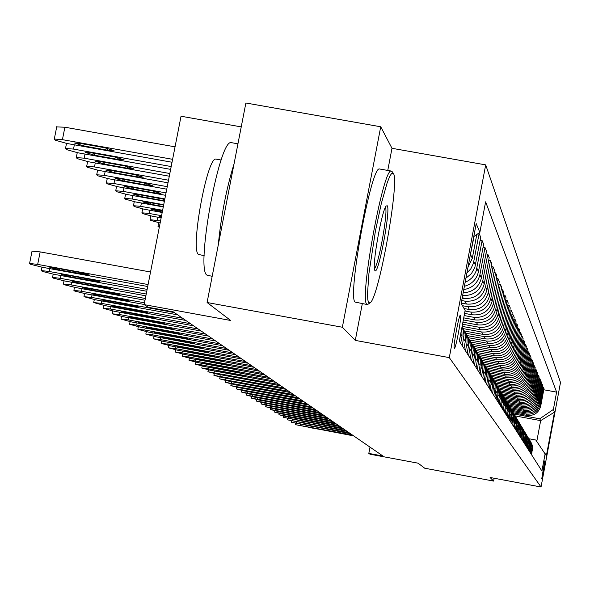 <?xml version="1.0" encoding="UTF-8"?>
<svg xmlns="http://www.w3.org/2000/svg" width="590" height="590" viewBox="0 0 590 590"><rect width="100%" height="100%" fill="white"/><g stroke="black" fill="none" stroke-linecap="round" stroke-linejoin="round"><path stroke-width="0.89" d="M454.278 348.292L454.374 348.351C455.768 349.214 461.837 316.483 460.51 315.274L460.392 315.193C458.976 314.441 452.899 347.355 454.278 348.292M241.236 126.894L181.042 116.237L144.152 304.624L148.105 307.243L173.305 311.859L382.999 456.055L368.816 453.408L370.041 454.219L418.103 463.187L424.704 468.217L493.631 481.086L494.162 478.247M380.72 126.776L245.882 102.999L207.083 302.515L342.362 327.244L355.298 340.401L449.3 357.614L485.688 164.883L391.989 148.304L380.72 126.776L342.362 327.244M449.3 357.614L541.037 487.001L560.5 382.482L485.688 164.883M545.049 461.026L541.775 478.689L544.688 460.96M536.767 441.438L540.654 420.626L539.747 418.789L553.376 409.453L556.606 392.121L485.622 201.824L479.854 232.408L473.763 236.59M553.376 409.453L554.497 412.152L546.37 455.805L535.786 440.007L528.905 438.739M479.854 232.408L476.211 223.64L461.166 303.349L465.126 310.443L459.33 341.175L541.915 470.997L545.153 453.622M144.152 304.624L230.683 320.481L207.083 302.515M541.037 487.001L490.091 477.487L493.631 481.086M370.011 447.124L368.816 453.408M515.254 415.935L540.654 420.626L554.497 412.152M514.141 414.069L539.747 418.789M513.411 412.867L527.04 415.382C534.171 415.979 538.736 412.852 540.735 405.994L543.987 388.581L543.383 387.128L542.586 386.988M512.644 411.562L526.332 414.092C533.508 414.689 538.095 411.54 540.108 404.644L543.383 387.128M511.914 410.345L525.675 412.882C532.888 413.479 537.505 410.316 539.525 403.383L542.815 385.779L542.195 384.297L541.384 384.142M511.11 409.003L524.952 411.555C532.21 412.159 536.848 408.973 538.891 402.004L542.195 384.297M510.365 407.756L524.281 410.316C531.575 410.928 536.244 407.727 538.294 400.713L541.613 382.91L540.978 381.391L540.152 381.243M509.539 406.385L523.544 408.966C530.875 409.571 535.573 406.355 537.638 399.305L540.978 381.391M508.779 405.101L522.858 407.697C530.233 408.31 534.953 405.072 537.025 397.985L540.388 379.975L539.739 378.426L538.891 378.271M507.909 403.7L522.098 406.311C529.518 406.93 534.275 403.671 536.354 396.539L539.739 378.426M507.157 402.395L521.398 405.02C528.854 405.64 533.633 402.365 535.727 395.189L539.135 376.973L538.471 375.388L537.601 375.225M506.294 400.957L520.623 403.597C528.131 404.224 532.94 400.927 535.042 393.714L538.471 375.388M505.497 399.622L519.901 402.277C527.453 402.904 532.283 399.585 534.407 392.335L537.844 373.905L537.166 372.275L536.28 372.113M504.62 398.154L519.111 400.824C526.708 401.451 531.568 398.117 533.707 390.816L537.166 372.275M503.794 396.782L518.374 399.467C526.007 400.101 530.904 396.746 533.05 389.407L536.531 370.756L535.838 369.089L534.924 368.927M502.901 395.278L517.563 397.977C525.248 398.611 530.167 395.241 532.327 387.851L535.838 369.089M502.031 393.869L516.811 396.591C524.54 397.232 529.488 393.832 531.656 386.406L535.182 367.533L534.474 365.83L533.537 365.66M501.139 392.335L515.977 395.064C523.758 395.713 528.736 392.291 530.926 384.82L534.474 365.83M500.261 390.897L515.203 393.641C523.028 394.29 528.035 390.853 530.233 383.338L533.803 364.237L533.072 362.489L532.121 362.312M499.332 389.319L514.355 392.084C522.224 392.733 527.268 389.275 529.481 381.708L533.072 362.489M498.447 387.844L513.558 390.624C521.479 391.281 526.553 387.8 528.78 380.189L532.394 360.859L531.642 359.067L530.661 358.89M497.481 386.229L512.688 389.024C520.66 389.68 525.764 386.185 528.006 378.522L531.642 359.067M496.574 384.717L511.877 387.527C519.893 388.191 525.026 384.673 527.283 376.966L530.941 357.393L530.174 355.556L529.171 355.372M495.571 383.058L510.984 385.89C519.053 386.553 524.222 383.013 526.494 375.255L530.174 355.556M494.656 381.509L510.151 384.356C518.263 385.027 523.47 381.457 525.749 373.654L529.459 353.838L528.67 351.957L527.637 351.765M493.609 379.805L509.236 382.674C517.408 383.345 522.637 379.761 524.938 371.906L528.67 351.957M492.687 378.22L508.381 381.103C516.597 381.782 521.862 378.168 524.178 370.269L527.932 350.195L527.128 348.262L526.066 348.07M491.64 376.479L507.437 379.377C515.712 380.056 521.014 376.42 523.345 368.47L527.128 348.262M490.666 374.849L506.559 377.762C514.886 378.448 520.225 374.79 522.563 366.788L526.369 346.455L525.543 344.479L524.458 344.28M489.597 373.057L505.601 375.992C513.979 376.685 519.355 372.998 521.707 364.945L525.543 344.479M488.586 371.383L504.693 374.34C513.13 375.034 518.536 371.324 520.911 363.219L524.768 342.62L523.913 340.585L522.799 340.386M487.495 369.547L503.705 372.519C512.201 373.219 517.644 369.488 520.033 361.323L523.913 340.585M486.418 367.821L502.783 370.822C511.331 371.523 516.803 367.769 519.215 359.553L523.116 338.682L522.246 336.595L521.103 336.389M485.341 365.947L501.766 368.957C510.372 369.665 515.889 365.881 518.308 357.606L522.246 336.595M484.279 364.178L500.814 367.209C509.48 367.917 515.026 364.111 517.467 355.785L521.427 334.641L520.528 332.495L519.355 332.281M483.129 362.245L499.774 365.291C508.499 366.007 514.089 362.172 516.545 353.786L520.528 332.495M482.037 360.431L498.793 363.499C507.577 364.222 513.204 360.357 515.675 351.92L519.694 330.489L518.772 328.283L517.563 328.062M480.843 358.44L497.724 361.53C506.567 362.253 512.231 358.366 514.723 349.87L518.772 328.283M479.736 356.574L496.721 359.686C505.623 360.416 511.324 356.5 513.831 347.945L517.909 326.218L516.958 323.954L515.712 323.726M478.468 354.524L495.615 357.658C504.583 358.396 510.328 354.45 512.857 345.836L516.958 323.954M477.362 352.614L494.59 355.763C503.617 356.5 509.399 352.532 511.943 343.859L516.073 321.83L515.092 319.5L513.816 319.264M476.078 350.504L493.454 353.683C502.547 354.428 508.374 350.431 510.933 341.691L515.092 319.5M474.921 348.543L492.392 351.729C501.544 352.481 507.415 348.454 509.989 339.656L514.185 317.317L513.182 314.913L511.862 314.677M473.63 346.374L491.227 349.59C500.445 350.342 506.36 346.286 508.956 337.421L513.182 314.913M472.413 344.346L490.135 347.584C499.42 348.343 505.372 344.258 507.99 335.334L512.238 312.671L511.206 310.2L509.856 309.957M471.078 342.119L488.933 345.379C498.292 346.138 504.288 342.023 506.921 333.033L511.206 310.2M469.795 340.024L487.812 343.314C497.23 344.081 503.27 339.936 505.925 330.879L510.239 307.892L509.177 305.347L507.784 305.096M468.46 337.738L486.573 341.042C496.065 341.817 502.149 337.642 504.826 328.512L509.177 305.347M467.132 335.577L485.415 338.918C494.981 339.693 501.102 335.489 503.801 326.3L508.182 302.965L507.083 300.347L505.645 300.089M465.753 333.225L484.139 336.573C493.778 337.355 499.951 333.121 502.673 323.858L507.083 300.347M464.426 331.012L482.952 334.382C492.657 335.172 498.875 330.901 501.611 321.58L506.058 297.891L504.929 295.192L503.447 294.926M462.973 328.571L481.639 331.971C491.418 332.767 497.687 328.46 500.445 319.065L504.929 295.192M462.125 326.381L480.408 329.714C490.261 330.511 496.581 326.174 499.354 316.712L503.875 292.662L502.71 289.882L501.183 289.609M462.531 324.22L479.05 327.229C488.985 328.033 495.357 323.659 498.159 314.116L502.71 289.882M462.914 322.192L477.782 324.898C487.79 325.709 494.206 321.307 497.031 311.69L501.618 287.271L500.416 284.402L498.838 284.122M463.334 319.957L476.388 322.332C486.477 323.15 492.945 318.711 495.792 309.02L500.416 284.402M463.733 317.87L475.083 319.928C485.246 320.754 491.765 316.277 494.634 306.512L499.295 281.71L498.056 278.753L496.426 278.458M464.16 315.562L473.645 317.287C483.889 318.113 490.46 313.6 493.351 303.754L498.056 278.753M464.573 313.401L472.288 314.802C482.62 315.635 489.243 311.092 492.156 301.166L496.891 275.973L495.615 272.912L493.933 272.61M465.023 311.019L470.805 312.073C481.219 312.906 487.893 308.327 490.836 298.319L495.615 272.912M464.065 308.541L469.411 309.507C479.906 310.355 486.632 305.731 489.597 295.649L494.413 270.043L493.093 266.887L491.352 266.569M462.479 305.709L467.87 306.682C478.461 307.538 485.246 302.877 488.232 292.706L493.093 266.887M461.21 303.09L466.432 304.034C477.096 304.89 483.94 300.199 486.949 289.948L491.853 263.922L490.489 260.655L488.69 260.33M461.69 300.546L464.839 301.121C475.606 301.984 482.502 297.242 485.541 286.902L490.489 260.655M462.14 298.164L463.349 298.378C474.198 299.248 481.16 294.476 484.22 284.048L489.206 257.587L487.79 254.209L485.931 253.877M531.627 454.824L532.571 446.814L531.833 443.923L529.975 440.553M556.606 392.121L543.766 389.761M466.889 273.037L470.864 268.76L473.364 263.501L479.124 233.493L478.453 233.367M479.124 233.493L480.695 237.239L474.854 267.41L471.417 273.642L465.916 278.17M465.134 282.3L468.785 280.434L471.941 277.824L474.456 274.593L476.204 270.899L482.119 240.639L480.12 240.285M482.119 240.639L483.63 244.26L478.468 271.643C476.661 279.269 471.971 284.151 464.382 286.283M463.762 289.587C472.391 288.119 477.767 283.156 479.884 274.697L485.002 247.542L483.077 247.195M485.002 247.542L486.462 251.038L481.396 277.949C478.896 287.278 472.819 292.234 463.15 292.817M530.948 453.762L531.981 446.896L531.538 443.931L530.366 441.18M530.314 452.766L531.266 444.661L530.521 441.74L528.633 438.311M529.621 451.667L530.661 444.727L530.218 441.733L529.031 438.945M528.972 450.649L529.931 442.456L529.186 439.506L527.261 436.017M528.256 449.536L529.319 442.515L528.869 439.484L527.667 436.666M527.593 448.489L528.574 440.199L527.814 437.22L525.852 433.665M526.87 447.345L527.939 440.251L527.482 437.183L526.273 434.329M526.192 446.283L527.18 437.898L526.413 434.874L524.414 431.268M525.447 445.111L526.501 437.301L524.842 431.946M524.753 444.019L525.749 435.538L524.975 432.477L522.939 428.805M523.986 442.825L525.085 435.553L524.621 432.418L523.382 429.498M523.278 441.704L524.289 433.119L523.256 429.439L521.435 426.29M522.497 440.479L523.603 433.126L523.138 429.948L521.885 426.998M521.767 439.329L522.792 430.648L521.995 427.514L519.886 423.709M520.97 438.075L522.062 429.985L520.343 424.431M520.225 436.902L521.258 428.111L520.203 424.343L518.308 421.061M519.407 435.612L520.513 427.425L518.772 421.806M518.639 434.41L519.687 425.515L518.875 422.307L516.685 418.354M517.799 433.097L518.92 424.8L517.165 419.114M517.017 431.858L518.057 426.201L518.079 422.853L516.995 418.989L515.018 415.581M516.154 430.508L517.29 422.116L515.513 416.356M515.35 429.247L516.405 423.509L516.427 420.124L515.594 416.835L513.315 412.727M514.473 427.861L515.623 419.357L513.816 413.524M513.647 426.563L514.716 420.759L514.738 417.322L513.625 413.361L511.567 409.807M512.74 425.139L513.905 416.525L512.083 410.618M511.891 423.812L512.976 417.926L512.998 414.453L512.142 411.082L509.767 406.812M510.962 422.351L512.179 414.327L511.663 410.861L510.298 407.646M510.099 420.98L511.191 415.028L511.22 411.503L510.077 407.439L507.924 403.73M509.141 419.483L510.343 410.647L508.469 404.585M508.255 418.081L509.362 412.049L509.391 408.479L508.233 404.356L506.036 400.573M507.275 416.54L508.521 408.31L507.99 404.755L506.589 401.443M506.36 415.102L507.481 408.988L507.511 405.367L506.338 401.193L504.089 397.328M505.35 413.524L506.581 404.445L505.866 400.875L504.656 398.221M504.413 412.041L505.556 405.839L505.578 402.174L504.679 398.619L502.09 393.987M503.373 410.419L504.627 401.215L504.118 398.302L502.673 394.909M502.407 408.9L503.565 402.609L503.595 398.892L502.392 394.607L500.032 390.558M501.345 407.225L502.614 397.896L502.097 394.946L500.637 391.502M500.35 405.662L501.529 399.29L501.552 395.521L500.335 391.17L497.923 387.033M499.258 403.944L500.578 395.248L500.025 391.487L498.543 387.999M498.233 402.336L499.428 395.875L499.457 392.048L498.218 387.637L495.748 383.404M497.112 400.573L498.417 390.971L497.886 387.94L496.382 384.392M496.057 398.914L497.267 392.357L497.296 388.478L496.043 384.009L493.513 379.665M494.899 397.1L496.227 387.357L495.46 383.529L494.162 380.683M493.815 395.389L495.047 388.736L495.076 384.805L493.8 380.27L491.204 375.815M492.628 393.515L493.97 383.64L493.424 380.513L491.876 376.87M491.507 391.767L492.761 385.012L492.783 381.015L491.492 376.413L488.83 371.855M490.283 389.835L491.647 379.805L490.858 375.867L489.523 372.932M489.132 388.028L490.401 381.17L490.43 377.121L489.117 372.445L486.389 367.769M487.864 386.037L489.287 376.678L488.69 372.637L487.097 368.883M486.684 384.171L487.967 377.217L487.996 373.101L486.669 368.352L483.866 363.558M485.378 382.121L486.779 371.788L486.219 368.514L484.597 364.701M484.154 380.196L485.459 373.131L485.489 368.957L484.139 364.133L481.263 359.214M482.812 378.087L484.235 367.585L483.66 364.266L482.015 360.394M481.543 376.103L482.871 368.92L482.908 364.679L481.529 359.782L478.579 354.738M480.157 373.92L481.61 363.256L480.776 359.059L479.353 355.947M478.851 371.87L480.201 364.576L480.238 360.261L478.844 355.291L475.805 350.106M477.421 369.613L478.896 358.779L478.306 355.35L476.609 351.352M476.071 367.496L477.45 360.084L477.48 355.704L476.064 350.652L472.937 345.32M474.596 365.166L476.093 354.155L475.23 349.826L473.77 346.61M473.202 362.983L474.596 355.445L474.633 350.991L473.195 345.858L469.972 340.378M471.668 360.579L473.239 350.276L472.583 345.836L470.835 341.706M470.23 358.314L471.653 350.652L471.69 346.124L470.223 340.902L466.911 335.268M462.641 295.509C473.173 295.885 479.876 291.018 482.76 280.906L487.79 254.209M468.644 355.822L470.245 345.349L469.581 340.836L467.796 336.632M467.162 353.484L468.703 344.774L468.504 340.172L467.155 335.776L463.74 329.972M465.517 350.91L466.978 343.048L467.103 339.324L466.196 334.773L464.654 331.388M463.983 348.483L465.451 340.555L465.576 336.809L464.662 332.214L462.014 326.971M462.28 345.821L463.939 335.334L463.452 331.079L462 327.052M460.687 343.306L462.029 336.189L461.793 328.143M467.966 267.3L472.302 258.332L476.794 234.51M469.758 257.83L474.087 236.369M355.298 340.401L362.319 303.636M387.763 170.436L391.989 148.304M353.675 435.892L295.229 424.623L352.37 434.992M311.778 427.971L306.734 426.799L310.834 427.381L329.537 431.098L311.778 427.971L311.859 427.573M350.394 433.635L291.298 422.241L349.066 432.721M308.039 425.633L302.928 424.439L307.066 425.029L325.99 428.79L308.039 425.633L308.12 425.22M347.045 431.334L287.286 419.807L345.681 430.398M304.211 423.244L299.042 422.027L303.223 422.617L322.361 426.423L304.211 423.244L304.293 422.816M343.616 428.974L283.171 417.314L342.222 428.016M300.303 420.795L295.066 419.564L299.285 420.154L318.644 424.011L300.303 420.795L300.384 420.36M340.113 426.563L285.914 416.488L278.967 414.763L338.682 425.582M296.298 418.288L290.995 417.042L295.258 417.639L314.846 421.54L296.298 418.288L296.387 417.845M368.735 302.921L370.476 302.596C379.377 295.118 399.681 181.064 393.427 173.512L391.686 173.298L389.614 176.602L387.114 182.974L381.288 203.631L375.388 231.258L368.942 273.406L367.511 293.695L367.799 299.845L368.735 302.921M369.532 303.253L367.496 304.58L366.832 304.226C359.185 300.067 382.696 170.208 390.964 171.004L392.144 171.638M374.923 270.5L374.871 270.419C371.641 267.499 381.664 210.431 386.185 205.991L387.269 205.792C390.875 209.841 378.138 276.614 374.923 270.5M212.179 276.319L207.031 275.154C195.519 270.301 218.779 141.091 230.904 142.573L232.077 142.78M204.177 255.662L198.528 254.452C190.113 250.477 206.883 157.744 215.785 159.064L216.567 159.204M367.231 304.536L355.136 302.102C347.2 297.891 370.697 168.076 379.252 168.924L380.071 169.065M374.429 268.561C378.559 265.633 388.301 211.449 385.454 207.252M218.27 244.975C221.169 215.498 226.42 188.498 234.024 163.968M336.521 424.099L281.703 413.907L274.66 412.159L335.061 423.096M292.205 415.729L286.836 414.46L291.143 415.058L310.959 419.011L292.205 415.729L292.293 415.272M332.849 421.57L277.389 411.267L270.257 409.49L331.359 420.545M288.009 413.103L282.573 411.82L286.924 412.425L306.977 416.422L288.009 413.103L288.097 412.639M329.087 418.981L272.978 408.56L265.751 406.761L327.561 417.934M283.716 410.419L278.207 409.113L282.603 409.718L302.906 413.774L283.716 410.419L283.812 409.947M325.238 416.334L268.457 405.795L261.134 403.958L323.674 415.257M279.328 407.668L273.738 406.34L278.185 406.952L298.732 411.06L279.328 407.668L279.417 407.181M321.292 413.627L263.833 402.955L256.399 401.097L319.692 412.521M274.822 404.851L269.165 403.508L273.649 404.121L294.462 408.28L274.822 404.851L274.918 404.356M317.25 410.847L259.091 400.05L251.554 398.162L315.606 409.711M270.213 401.967L264.475 400.595L269.011 401.215L290.081 405.426L270.213 401.967L270.308 401.458M313.106 407.992L254.224 397.07L246.583 395.145L311.424 406.834M265.478 399.01L259.666 397.616L264.254 398.235L285.59 402.505L265.478 399.01L265.581 398.486M308.858 405.072L249.245 394.017L241.487 392.062L307.132 403.885M260.632 395.971L254.732 394.562L259.371 395.189L280.988 399.511L260.632 395.971L260.736 395.44M304.506 402.078L244.127 390.882L236.258 388.891L302.729 400.861M255.662 392.866L249.681 391.421L254.364 392.055L276.26 396.443L255.662 392.866L255.765 392.313M300.037 399.002L238.884 387.674L230.897 385.646L298.216 397.749M250.558 389.673L244.489 388.205L249.231 388.84L271.415 393.294L250.558 389.673L250.669 389.105M295.443 395.846L233.5 384.378L225.395 382.313L293.577 394.562M245.322 386.398L239.164 384.909L243.958 385.543L266.444 390.056L245.322 386.398L245.433 385.816M290.737 392.608L227.976 380.993L219.745 378.891L288.812 391.288M239.946 383.035L233.699 381.516L238.544 382.158L261.341 386.738L239.946 383.035L240.064 382.438M285.899 389.282L222.305 377.512L213.941 375.373L283.923 387.925M234.429 379.577L228.087 378.035L232.991 378.677L256.097 383.323L234.429 379.577L234.547 378.964M280.929 385.867L216.471 373.942L207.982 371.759L278.9 384.474M228.75 376.029L222.319 374.458L227.275 375.107L250.706 379.82L228.75 376.029L228.876 375.402M275.818 382.35L210.482 370.269L201.854 368.049L208.041 368.772L273.738 380.919M222.924 372.386L216.39 370.778L221.405 371.435L245.167 376.221L222.924 372.386L223.05 371.737M270.567 378.743L204.324 366.493L195.548 364.229L201.81 364.959L268.421 377.268M216.928 368.632L210.291 366.995L215.372 367.659L239.474 372.519L216.928 368.632L217.061 367.968M265.161 375.026L197.982 362.614L189.066 360.306L195.401 361.028L262.963 373.507M210.763 364.775L204.022 363.108L209.162 363.772L233.618 368.706L210.763 364.775L210.895 364.096M259.607 371.206L191.462 358.617L182.399 356.264L188.807 356.987L257.336 369.642M204.42 360.807L197.569 359.104L202.768 359.775L227.593 364.79L204.42 360.807L204.56 360.106M253.884 367.268L184.759 354.509L175.532 352.105L182.015 352.827L251.547 365.66M197.893 356.721L190.924 354.988L196.19 355.659L221.383 360.756L197.893 356.721L198.034 355.999M247.992 363.211L177.848 350.276L168.46 347.82L175.024 348.543L245.58 361.559M191.167 352.518L184.08 350.74L189.412 351.419L214.996 356.596L191.167 352.518L191.315 351.765M241.915 359.037L170.724 345.91L161.173 343.402L167.818 344.132L239.437 357.334M184.235 348.181L177.03 346.367L182.428 347.053L208.41 352.319L184.235 348.181L184.39 347.407M235.653 354.738L163.386 341.418L153.666 338.852L160.392 339.582L233.102 352.975M177.096 343.712L169.765 341.861L175.23 342.547L201.625 347.901L177.096 343.712L177.251 342.915M229.2 350.298L155.819 336.779L145.914 334.161L152.729 334.884L226.56 348.483M169.728 339.103L162.272 337.215L167.811 337.9L194.619 343.351L169.728 339.103L169.891 338.284M222.541 345.718L148.016 331.993L137.927 329.323L144.823 330.039L219.819 343.845M162.132 334.353L154.543 332.413L160.148 333.107L179.839 336.735L187.399 338.653L162.132 334.353L162.294 333.505M215.667 340.991L139.955 327.059L129.675 324.323L136.659 325.038L212.857 339.058M154.292 329.441L146.556 327.465L152.242 328.158L172.243 331.838L179.943 333.807L154.292 329.441L154.462 328.571M208.565 336.108L131.636 321.963L121.157 319.161L128.229 319.876L205.659 334.11M146.187 324.375L138.318 322.346L144.071 323.055L164.396 326.786L172.236 328.8L146.187 324.375L146.364 323.475M201.227 331.064L123.037 316.69L112.351 313.828L119.512 314.536L198.225 328.991M137.817 319.138L129.793 317.066L135.626 317.767L156.291 321.565L164.278 323.63L137.817 319.138L138.001 318.202M193.645 325.842L114.143 311.247L103.243 308.312L110.507 309.013L190.533 323.711M129.166 313.725L120.987 311.601L126.902 312.309L147.906 316.166L156.048 318.276L129.166 313.725L129.35 312.759M185.798 320.444L104.946 305.613L93.825 302.604L101.178 303.304L182.583 318.239M120.213 308.12L111.879 305.945L117.867 306.66L139.233 310.576L147.53 312.744L120.213 308.12L120.404 307.125M475.422 348.631L475.053 348.756M472.981 344.449L472.553 344.597M470.466 340.15L469.95 340.327M467.885 335.717L467.346 335.902M465.222 331.152L464.64 331.359M462.479 326.447L462.081 326.594M159.499 226.236L157.987 226.346L159.278 227.393M160.141 222.976L150.789 220.446L150.081 219.687L160.539 220.933M161.151 217.813L152.36 216.228L142.647 213.602L141.917 212.813L149.1 213.447L161.564 215.697M161.468 216.183L159.108 216.183L161.277 217.179M162.198 212.474L144.13 209.214L134.232 206.53L133.473 205.711L140.752 206.345L162.626 210.283M162.545 210.682L150.959 209.14L162.272 212.083M163.275 206.95L135.612 201.964L125.53 199.221L124.748 198.365L132.131 199L163.725 204.686M163.644 205.099L148.466 202.363L142.529 201.861L150.634 204.251L163.356 206.544M164.396 201.234L126.813 194.471L116.532 191.662L115.721 190.769L123.199 191.403L164.853 198.889M164.758 199.413L139.83 194.833L133.812 194.324L142.072 196.787L164.485 200.806M177.671 314.861L95.433 299.779L84.075 296.696L91.531 297.389L174.345 312.575M110.942 302.323L102.446 300.089L108.516 300.812L130.257 304.794L138.716 307.014L110.942 302.323L111.149 301.291M165.554 195.312L117.698 186.713L107.218 183.829L106.384 182.907L113.966 183.534L166.033 192.886M133.207 189.051L154.809 192.93L160.974 193.439L152.589 190.924L130.892 187.03L124.792 186.529L133.207 189.051L133.517 187.502M144.181 304.477L85.572 293.739L74.797 291.077L73.883 290.361L81.531 291.268L144.506 302.803M101.347 296.32L92.674 294.026L98.832 294.749L120.95 298.798L129.586 301.084L101.347 296.32L101.554 295.251M166.756 189.176L108.265 178.681L97.571 175.724L96.708 174.758L104.393 175.385L167.25 186.661M124.033 181.049L146.01 184.987L152.257 185.496L143.709 182.915L121.629 178.954L115.448 178.446L124.033 181.049L124.35 179.441M145.007 300.236L75.358 287.485L64.354 284.749L63.41 284.011L71.169 284.918L145.354 298.496M91.398 290.096L82.548 287.743L88.795 288.466L111.311 292.588L120.117 294.934L91.398 290.096L91.62 288.982M168.003 182.819L98.486 170.355L87.571 167.331L86.686 166.314L94.474 166.941L168.511 180.208M114.526 172.752L136.895 176.757L143.23 177.258L134.505 174.603L112.034 170.576L105.765 170.075L114.526 172.752L114.851 171.085M145.87 295.833L64.767 280.995L53.535 278.192L52.554 277.418L60.423 278.332L146.224 294.026M81.081 283.643L72.046 281.224L78.382 281.954L101.31 286.15L110.301 288.554L81.081 283.643L81.309 282.492M169.293 176.218L88.345 161.726L77.202 158.622L76.287 157.559L84.186 158.186L169.824 173.512M104.666 164.145L127.44 168.224L133.871 168.725L124.962 165.989L102.077 161.896L95.72 161.395L104.666 164.145L105.005 162.42M146.77 291.261L53.779 274.262L42.303 271.393L41.293 270.574L49.265 271.496L147.139 289.38M70.38 276.946L61.154 274.453L67.577 275.191L90.926 279.461L100.116 281.939L70.38 276.946L70.616 275.751M170.635 169.367L77.828 152.773L66.449 149.58L65.497 148.474L73.507 149.093L171.189 166.55M94.43 155.222L117.631 159.366L124.151 159.868L115.057 157.051L91.752 152.884L85.299 152.382L94.43 155.222L94.791 153.422M147.699 286.504L42.362 267.27L30.636 264.32L29.588 263.472L37.679 264.394L148.083 284.55M150.538 271.997L40.157 251.893L37.679 264.394M59.266 269.991L49.833 267.425L56.352 268.17L80.144 272.514L89.533 275.065L59.266 269.991L59.509 268.745M32.03 251.185L40.157 251.893M175.053 146.836L64.885 127.219L56.706 126.909M172.029 162.25L66.906 143.473L55.276 140.199L54.302 139.034L62.422 139.653L172.605 159.322M83.809 145.951L107.446 150.17L114.062 150.671L104.769 147.766L81.022 143.525L74.48 143.023L83.809 145.951L84.178 144.085M526.332 414.092L527.04 415.382M524.952 411.555L525.675 412.882M523.544 408.966L524.281 410.316M522.098 406.311L522.858 407.697M520.623 403.597L521.398 405.02M519.111 400.824L519.901 402.277M517.563 397.977L518.374 399.467M515.977 395.064L516.811 396.591M514.355 392.084L515.203 393.641M512.688 389.024L513.558 390.624M510.984 385.89L511.877 387.527M509.236 382.674L510.151 384.356M507.437 379.377L508.381 381.103M505.601 375.992L506.559 377.762M503.705 372.519L504.693 374.34M501.766 368.957L502.783 370.822M499.774 365.291L500.814 367.209M497.724 361.53L498.793 363.499M495.615 357.658L496.721 359.686M493.454 353.683L494.59 355.763M491.227 349.59L492.392 351.729M488.933 345.379L490.135 347.584M486.573 341.042L487.812 343.314M484.139 336.573L485.415 338.918M481.639 331.971L482.952 334.382M479.05 327.229L480.408 329.714M476.388 322.332L477.782 324.898M473.645 317.287L475.083 319.928M470.805 312.073L472.288 314.802M467.87 306.682L469.411 309.507M464.839 301.121L466.432 304.034M462.42 296.674L463.349 298.378M540.108 404.644L540.735 405.994M531.782 449.285L532.453 450.384M530.462 447.146L531.155 448.267M538.891 402.004L539.525 403.383M529.112 444.963L529.82 446.106M537.638 399.305L538.294 400.713M527.733 442.721L528.456 443.894M536.354 396.539L537.025 397.985M526.317 440.435L527.062 441.63M535.042 393.714L535.727 395.189M524.871 438.09L525.631 439.314M533.707 390.816L534.407 392.335M523.389 435.686L524.171 436.939M532.327 387.851L533.05 389.407M521.877 433.23L522.666 434.513M530.926 384.82L531.656 386.406M520.321 430.707L521.132 432.027M529.481 381.708L530.233 383.338M518.728 428.126L519.561 429.476M528.006 378.522L528.78 380.189M517.098 425.478L517.954 426.865M526.494 375.255L527.283 376.966M515.424 422.765L516.302 424.18M524.938 371.906L525.749 373.654M513.706 419.977L514.605 421.437M523.345 368.47L524.178 370.269M511.943 417.123L512.865 418.62M521.707 364.945L522.563 366.788M510.136 414.187L511.08 415.721M520.033 361.323L520.911 363.219M508.278 411.178L509.251 412.749M518.308 357.606L519.215 359.553M506.368 408.081L507.371 409.703M516.545 353.786L517.467 355.785M504.413 404.902L505.438 406.569M514.723 349.87L515.675 351.92M502.392 401.635L503.447 403.346M512.857 345.836L513.831 347.945M500.32 398.279L501.404 400.035M510.933 341.691L511.943 343.859M498.189 394.821L499.31 396.627M508.956 337.421L509.989 339.656M495.998 391.259L497.149 393.124M506.921 333.033L507.99 335.334M493.734 387.601L494.922 389.518M504.826 328.512L505.925 330.879M491.411 383.825L492.628 385.801M502.673 323.858L503.801 326.3M489.014 379.938L490.268 381.973M500.445 319.065L501.611 321.58M486.544 375.926L487.834 378.028M498.159 314.116L499.354 316.712M483.992 371.796L485.327 373.957M495.792 309.02L497.031 311.69M481.359 367.526L482.738 369.76M493.351 303.754L494.634 306.512M478.645 363.123L480.068 365.431M490.836 298.319L492.156 301.166M475.835 358.572L477.303 360.955M488.232 292.706L489.597 295.649M472.937 353.867L474.456 356.331M485.541 286.902L486.949 289.948M469.935 349L471.506 351.552M482.76 280.906L484.22 284.048M466.83 343.963L468.46 346.603M479.884 274.697L481.396 277.949M463.615 338.756L465.303 341.485M476.904 268.273L478.468 271.643M460.687 333.999L462.029 336.189M473.822 261.613L475.437 265.102M470.621 254.71L472.302 258.332M300.487 424.35L300.303 425.301M295.472 423.391L295.243 424.564M325.422 430.516L325.496 430.117M296.608 421.946L296.423 422.927M291.541 420.98L291.312 422.182M321.83 428.2L321.904 427.794M292.647 419.497L292.456 420.493M287.529 418.517L287.293 419.741M318.158 425.832L318.239 425.42M288.591 416.983L288.392 418.008M283.421 415.994L283.185 417.248M314.396 423.414L314.485 422.986M284.439 414.416L284.24 415.463M279.225 413.42L278.981 414.696M310.561 420.943L310.642 420.5M280.198 411.783L279.992 412.86M274.925 410.78L274.675 412.093M306.623 418.406L306.712 417.963M275.847 409.091L275.641 410.19M270.53 408.081L270.272 409.416M302.604 415.817L302.692 415.36M271.4 406.34L271.186 407.461M266.024 405.315L265.766 406.687M298.481 413.162L298.57 412.69M266.842 403.516L266.621 404.666M261.414 402.483L261.149 403.885M294.263 410.441L294.358 409.962M262.174 400.625L261.945 401.805M256.694 399.585L256.414 401.016M289.941 407.661L290.037 407.166M257.387 397.66L257.159 398.87M251.849 396.605L251.569 398.073M285.516 404.806L285.612 404.305M252.491 394.622L252.247 395.861M246.893 393.56L246.598 395.064M280.973 401.878L281.069 401.37M247.461 391.502L247.21 392.778M241.804 390.433L241.502 391.974M276.319 398.884L276.422 398.353M242.298 388.309L242.048 389.614M236.583 387.224L236.28 388.803M271.548 395.809L271.651 395.271M237.01 385.027L236.752 386.362M231.228 383.935L230.919 385.55M266.643 392.652L266.754 392.099M231.575 381.656L231.31 383.028M225.734 380.557L225.417 382.209M261.621 389.415L261.731 388.847M226 378.197L225.727 379.613M220.092 377.084L219.768 378.787M256.458 386.089L256.569 385.506M220.269 374.643L219.989 376.096M214.303 373.522L213.964 375.262M251.156 382.674L251.274 382.077M214.384 370.992L214.096 372.482M208.351 369.856L208.005 371.648M245.713 379.171L245.831 378.551M208.336 367.238L208.041 368.772M240.115 375.565L240.241 374.93M202.112 363.374L201.81 364.959M234.363 371.855L234.488 371.206M195.718 359.406L195.401 361.028M228.441 368.042L228.573 367.371M189.132 355.313L188.807 356.987M222.349 364.119L222.482 363.425M182.354 351.109L182.015 352.827M216.08 360.077L216.22 359.369M175.37 346.765L175.024 348.543M209.62 355.918L209.767 355.187M168.172 342.296L167.818 344.132M202.967 351.633L203.115 350.88M160.76 337.687L160.392 339.582M196.109 347.215L196.264 346.441M153.105 332.937L152.729 334.884M189.036 342.657L189.198 341.861M145.214 328.025L144.823 330.039M181.742 337.959L181.904 337.133M137.064 322.959L136.659 325.038M174.212 333.107L174.375 332.259M128.65 317.722L128.229 319.876M166.432 328.099L166.601 327.214M119.947 312.309L119.512 314.536M158.393 322.922L158.57 322.007M110.957 306.712L110.507 309.013M150.081 317.568L150.266 316.624M101.65 300.922L101.178 303.304M141.482 312.029L141.674 311.055M157.176 220.321L157.781 217.201M149.1 213.447L149.735 210.224M140.752 206.345L141.408 203.012M159.182 210.077L158.909 211.471M132.131 199L132.809 195.548M150.915 202.805L150.634 204.251M123.199 191.403L123.907 187.827M142.367 195.283L142.072 196.787M163.592 199.147L163.305 200.6M92.018 294.919L91.531 297.389M132.58 306.291L132.78 305.288M113.966 183.534L114.689 179.832M155.104 191.425L154.809 192.93M82.04 288.709L81.531 291.268M123.362 300.354L123.568 299.314M104.393 175.385L105.153 171.55M146.32 183.431L146.01 184.987M71.692 282.263L71.169 284.918M113.811 294.204L114.025 293.119M94.474 166.941L95.263 162.965M137.212 175.142L136.895 176.757M60.969 275.574L60.423 278.332M103.906 287.817L104.128 286.703M84.186 158.186L85.004 154.056M127.772 166.55L127.44 168.224M49.833 268.634L49.265 271.496M93.626 281.194L93.854 280.036M73.507 149.093L74.362 144.808M117.971 157.633L117.631 159.366M82.947 274.32L83.183 273.118M62.422 139.653L64.885 127.219M107.8 148.37L107.446 150.17M295.428 423.384L295.199 424.579M291.504 420.972L291.268 422.197M287.492 418.509L287.249 419.763M283.384 415.987L283.134 417.27M279.181 413.413L278.93 414.718M379.252 168.924L390.964 171.004M221.191 160.03L215.785 159.064M230.904 142.573L237.94 143.82M393.213 173.187L391.922 171.306M274.881 410.773L274.623 412.108M270.486 408.074L270.22 409.438M265.979 405.308L265.707 406.702M261.37 402.476L261.09 403.907M256.643 399.57L256.355 401.038M251.797 396.598L251.51 398.095M246.834 393.545L246.539 395.086M241.745 390.418L241.443 391.996M236.524 387.21L236.214 388.825M231.169 383.92L230.852 385.572M225.675 380.543L225.343 382.239M220.026 377.069L219.694 378.81M214.236 373.507L213.89 375.292M208.277 369.842L207.923 371.671M202.156 366.08L201.795 367.961M195.865 362.201L195.489 364.133M189.39 358.219L189.006 360.202M182.73 354.118L182.332 356.161M175.872 349.892L175.466 351.994M168.814 345.548L168.393 347.702M161.535 341.064L161.107 343.284M154.034 336.44L153.592 338.726M146.305 331.669L145.841 334.029M138.326 326.749L137.846 329.176M130.088 321.668L129.594 324.175M121.577 316.417L121.068 318.998M112.786 310.989L112.262 313.659M103.7 305.377L103.154 308.135M94.297 299.565L93.736 302.412M157.987 226.346L158.703 222.703M150.081 219.687L150.819 215.933M141.917 212.813L142.677 208.941M133.473 205.711L134.262 201.714M124.748 198.365L125.559 194.235M115.721 190.769L116.562 186.506M84.562 293.555L83.979 296.497M106.384 182.907L107.255 178.497M74.48 287.323L73.883 290.361M96.708 174.758L97.608 170.193M64.037 280.855L63.41 284.011M86.686 166.314L87.615 161.594M53.203 274.151L52.554 277.418M76.287 157.559L77.253 152.67M41.964 267.196L41.293 270.574M65.497 148.474L66.508 143.4M32.066 250.993L29.588 263.472M54.302 139.034L56.765 126.629"/></g></svg>
